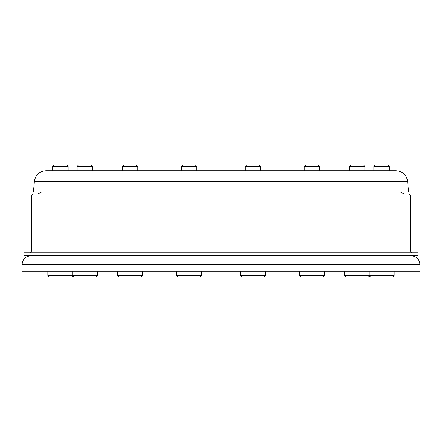 <?xml version="1.0" encoding="UTF-8"?>
<svg xmlns="http://www.w3.org/2000/svg" width="442" height="442" viewBox="0 0 442 442"><rect width="100%" height="100%" fill="white"/><g stroke="black" fill="none" stroke-linecap="round" stroke-linejoin="round"><path stroke-width="0.66" d="M408.314 193.966L33.686 193.966C31.907 194.784 31.266 195.425 31.758 195.894L410.242 195.894C410.734 195.425 410.093 194.784 408.314 193.966M417.966 255.758L24.034 255.758L24.034 252.863L417.966 252.863L417.966 255.758M419.9 264.449L419.9 271.206L22.1 271.206L22.1 264.449L419.9 264.449C419.386 259.172 416.491 256.272 411.209 255.758M34.377 181.369L33.443 192.032L408.557 192.032L407.623 181.369C406.502 174.872 402.651 171.347 396.082 170.794L45.918 170.794C39.349 171.347 35.498 174.872 34.377 181.369L407.623 181.369M68.118 170.794L52.67 170.794L52.67 166.479L68.118 166.479L68.118 170.794M305.555 170.794L304.251 170.794L304.251 166.479L319.704 166.479L319.704 170.794M373.882 170.794L373.882 166.479L389.33 166.479L389.33 170.794L380.103 170.794M349.434 170.794L349.434 166.479L364.882 166.479L364.882 170.794L361.584 170.794M245.222 170.794L245.222 166.479L260.67 166.479L260.67 170.794M260.67 166.479L259.189 164.999L246.702 164.999L245.222 166.479M258.122 277.001L263.951 277.001L265.498 275.454L240.393 275.454L241.94 277.001L258.122 277.001M258.852 277.001L253.172 277.001M181.331 170.794L181.331 166.479L196.778 166.479L196.778 170.794M196.778 166.479L195.298 164.999L182.811 164.999L181.331 166.479M182.408 277.001L195.695 277.001M77.118 170.794L77.118 166.479L92.566 166.479L92.566 170.794M92.566 166.479L91.085 164.999L78.599 164.999L77.118 166.479M79.488 277.001L95.848 277.001L97.395 275.454L47.841 275.454L49.382 277.001L63.963 277.001M90.991 277.001L85.638 277.001M68.118 166.479L66.637 164.999L54.151 164.999L52.67 166.479M57.278 277.001L49.382 277.001M364.882 166.479L363.401 164.999L350.915 164.999L349.434 166.479M369.053 271.206L369.053 275.454L370.6 277.001L392.618 277.001L394.159 275.454L344.605 275.454L346.152 277.001L366.308 277.001M353.44 277.001L350.484 277.001M319.704 166.479L318.223 164.999L305.731 164.999L304.251 166.479M300.969 277.001L322.986 277.001L324.527 275.454L299.427 275.454L300.969 277.001M306.875 277.001L305.682 277.001M389.33 166.479L387.849 164.999L375.363 164.999L373.882 166.479M392.618 277.001L387.783 277.001M386.921 277.001L375.435 277.001M122.296 170.794L122.296 166.479L137.749 166.479L137.749 170.794M137.749 166.479L136.269 164.999L123.777 164.999L122.296 166.479M141.031 277.001L142.573 275.454L117.473 275.454L119.014 277.001L136.357 277.001M135.053 277.001L128.721 277.001M410.242 195.894L410.242 250.929L31.758 250.929L29.824 252.863M200.06 277.001L201.607 275.454L176.502 275.454L178.049 277.001M41.371 192.032L38.029 193.966M400.629 192.032L403.971 193.966M31.758 195.894L31.758 250.929M410.242 250.929L412.176 252.863M22.1 264.449C22.614 259.172 25.509 256.277 30.791 255.758M265.498 275.454L265.498 271.206M240.393 275.454L240.393 271.206M201.607 275.454L201.607 271.206M176.502 275.454L176.502 271.206M72.289 271.206L72.289 275.454L73.836 277.001M97.395 275.454L97.395 271.206M72.615 276.405L71.4 277.001M47.841 275.454L47.841 271.206M369.385 276.405L368.164 277.001M344.605 275.454L344.605 271.206M324.527 275.454L324.527 271.206M299.427 275.454L299.427 271.206M394.159 275.454L394.159 271.206M142.573 275.454L142.573 271.206M117.473 275.454L117.473 271.206"/></g></svg>
